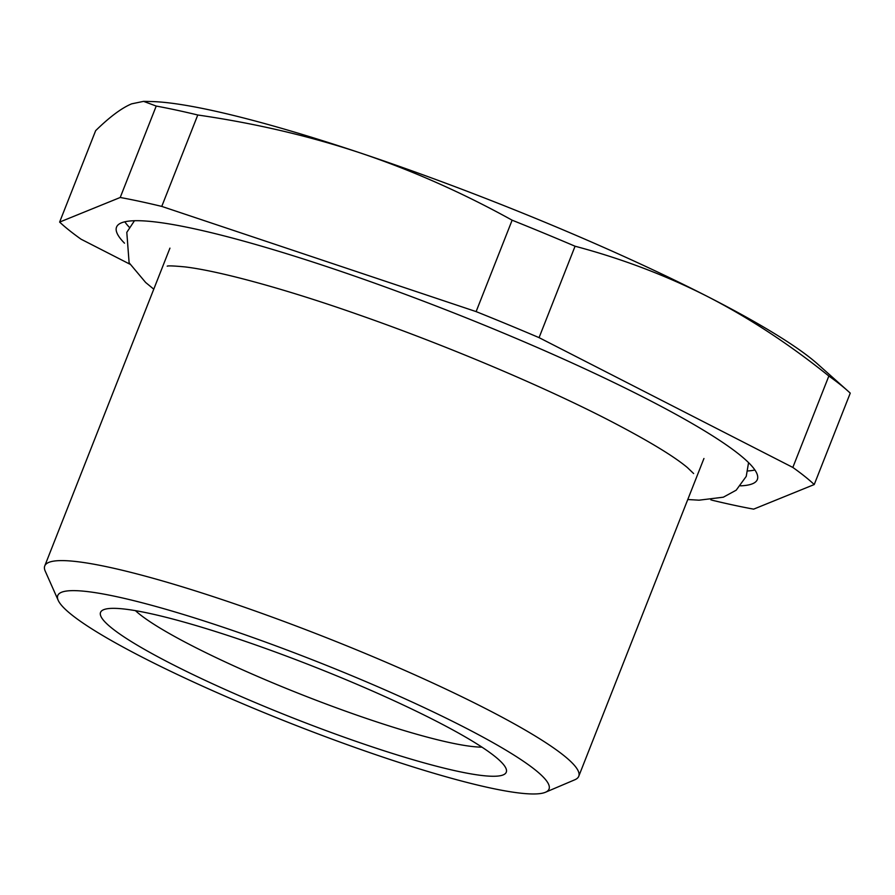 <?xml version="1.0" encoding="UTF-8"?>
<svg xmlns="http://www.w3.org/2000/svg" width="895" height="895" viewBox="0 0 895 895"><rect width="100%" height="100%" fill="white"/><g stroke="black" fill="none" stroke-linecap="round" stroke-linejoin="round"><path stroke-width="1.34" d="M710.787 499.779L712.107 500.215A418.972 53.241 -158.5 0 0 733.889 505.194A418.972 53.241 -158.5 0 0 753.657 509.143L814.237 484.542L850.25 393.14A418.972 53.241 -158.5 0 0 847.71 390.824L817.504 363.929A378.798 48.129 -158.5 0 0 707.688 296.603A378.798 48.129 -158.5 0 0 360.674 153.067A378.798 48.129 -158.5 0 0 151.367 101.538L143.58 101.359L131.654 103.842C121.709 107.971 109.705 116.909 95.642 130.67L59.629 222.083A418.972 53.241 -158.5 0 0 81.031 239.189L129.876 264.17M847.71 390.824A418.972 53.241 -158.5 0 0 828.848 376.023C789.524 344.396 749.137 317.926 707.688 296.603C666.149 275.481 621.947 258.689 575.071 246.226A418.972 53.241 -158.5 0 0 512.13 220.192C462.514 192.738 412.036 170.374 360.674 153.067C309.234 135.973 254.93 123.275 197.773 114.996A418.972 53.241 -158.5 0 0 176.002 110.018A418.972 53.241 -158.5 0 0 156.222 106.069L143.58 101.359M814.237 484.542A418.972 53.241 -158.5 0 0 792.836 467.436L539.07 337.639A418.972 53.241 -158.5 0 0 476.118 311.605L161.76 206.409A418.972 53.241 -158.5 0 0 139.989 201.431A418.972 53.241 -158.5 0 0 120.221 197.482L59.629 222.083M120.221 197.482L156.222 106.069M476.118 311.605L512.13 220.192M161.76 206.409L197.773 114.996M792.836 467.436L828.848 376.023M539.07 337.639L575.071 246.226M740.557 485.851A344.362 43.754 -158.5 0 0 757.338 479.519A344.362 43.754 -158.5 0 0 736.663 452.434A344.362 43.754 -158.5 0 0 386.696 287.496A344.362 43.754 -158.5 0 0 116.54 227.106A344.362 43.754 -158.5 0 0 124.494 243.183M545.447 792.265L574.836 779.769A286.971 36.46 -158.5 0 0 578.752 776.289A286.971 36.46 -158.5 0 0 410.447 672.895A286.971 36.46 -158.5 0 0 108.362 567.083A286.971 36.46 -158.5 0 0 44.75 565.942A286.971 36.46 -158.5 0 0 45.242 571.155L58.209 600.344A264.014 33.551 -158.5 0 0 227.464 697.194A264.014 33.551 -158.5 0 0 490.527 788.014A264.014 33.551 -158.5 0 0 545.447 792.265A264.014 33.551 -158.5 0 0 408.691 700.461A264.014 33.551 -158.5 0 0 116.283 596.596A264.014 33.551 -158.5 0 0 58.209 600.344M104.592 609.361A218.033 27.7 -158.5 0 0 103.518 609.752A218.033 27.7 -158.5 0 0 264.573 706.479A218.033 27.7 -158.5 0 0 502.218 775.249A218.033 27.7 -158.5 0 0 505.899 768.257A218.033 27.7 -158.5 0 0 316.371 667.636A218.033 27.7 -158.5 0 0 104.592 609.361M481.946 747.146A195.77 24.881 21.5 0 1 302.387 694.9A195.77 24.881 21.5 0 1 135.425 610.647M129.316 227.285A344.362 43.754 21.5 0 1 124.819 221.803M754.899 469.998A344.362 43.754 21.5 0 1 747.873 470.949M169.938 248.139L44.75 565.942M703.94 458.486L578.752 776.289M167.208 266.173C168.07 265.636 173.977 265.871 184.941 266.9C220.427 271.095 288.1 289.913 357.25 314.268C443.562 344.318 540.345 385.04 607.358 419.453C646.749 439.814 673.443 455.857 687.427 467.593L693.636 473.544M687.774 499.522L698.995 500.182L723.339 497.195L736.193 490.18L746.24 476.375L748.567 462.625M153.772 289.175L145.628 282.462L129.115 262.783L126.799 232.364L134.463 220.729"/></g></svg>
